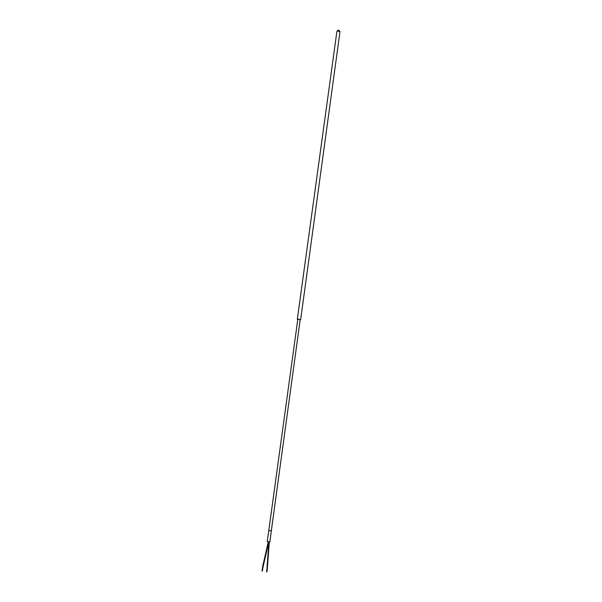 <?xml version="1.0" encoding="UTF-8"?>
<svg xmlns="http://www.w3.org/2000/svg" width="602" height="602" viewBox="0 0 602 602"><rect width="100%" height="100%" fill="white"/><g stroke="black" fill="none" stroke-linecap="round" stroke-linejoin="round"><path stroke-width="0.9" d="M297.772 319.496L297.335 319.226L298.359 319.09L300.165 319.828M300.195 319.617L297.802 319.293L268.793 530.528L269.538 530.708L271.321 530.874L300.195 319.617M268.801 530.497L267.213 541.544L267.995 541.747L269.892 541.913L271.329 530.844M268.725 530.52L271.397 530.881M262.51 567.234L262.969 567.295M262.984 567.31L268.77 541.868M269.32 541.92L267.363 568.115M300.654 319.685L339.942 31.906L337.895 30.898L336.887 31.492L297.335 319.226M339.942 31.906C339.204 29.724 338.181 29.588 336.887 31.492M262.487 567.242L268.281 541.8M262.404 571.035L262.916 567.317M262.043 570.989L262.555 567.272M268.823 541.868L267.01 568.092M266.927 571.892L267.431 568.168M266.566 571.847L267.077 568.122"/></g></svg>
